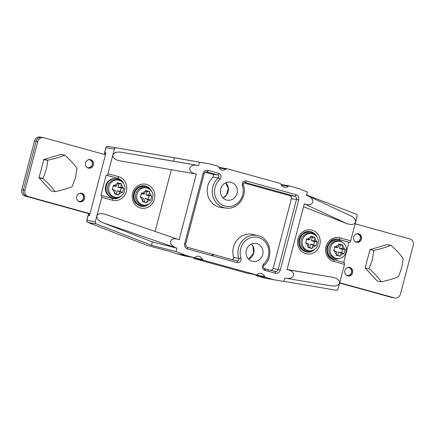<?xml version="1.0" encoding="UTF-8"?>
<svg xmlns="http://www.w3.org/2000/svg" width="435" height="435" viewBox="0 0 435 435"><rect width="100%" height="100%" fill="white"/><g stroke="black" fill="none" stroke-linecap="round" stroke-linejoin="round"><path stroke-width="0.65" d="M93.367 164.952A4.355 4.035 100.1 0 0 90.241 159.591A4.355 4.035 100.1 0 0 85.505 163.174A4.355 4.035 100.1 0 0 88.718 168.166A4.355 4.035 100.1 0 0 93.367 164.952M84.537 198.621A4.355 4.035 -79.9 0 1 79.882 201.835A4.355 4.035 -79.9 0 1 76.674 196.843A4.355 4.035 -79.9 0 1 81.405 193.26A4.355 4.035 -79.9 0 1 84.537 198.621M24.974 190.274A5.225 4.839 100.1 0 0 28.318 196.615L25.094 196.044A5.225 4.839 -79.9 0 1 21.75 189.703L23.365 189.986A5.225 4.839 100.1 0 0 26.704 196.332A5.225 4.839 -79.9 0 1 23.365 189.986L24.974 190.274L37.785 141.457L36.17 141.168A5.225 4.839 -79.9 0 1 41.749 137.313A5.225 4.839 100.1 0 0 36.17 141.168L34.555 140.88A5.225 4.839 -79.9 0 1 40.14 137.03L43.364 137.601A5.225 4.839 100.1 0 0 37.785 141.457M90.012 213.677L28.318 196.615M105.471 154.757L43.777 137.694A5.225 4.839 100.1 0 0 43.364 137.601M26.704 196.332L89.974 213.83L26.704 196.332M23.365 189.986L36.17 141.168L23.365 189.986M51.216 190.949A18.901 17.514 100.1 0 0 51.292 190.97L55.163 191.656A18.901 17.514 -79.9 0 1 55.082 191.634L51.216 190.949L39.123 177.92L42.994 178.606A18.901 17.514 -79.9 0 1 42.929 178.328L39.058 177.643A18.901 17.514 100.1 0 0 39.123 177.92M39.058 177.643L43.783 159.64L47.654 160.33A18.901 17.514 -79.9 0 1 47.785 160.189L43.913 159.498A18.901 17.514 100.1 0 0 43.783 159.64M43.913 159.498L60.835 154.441L64.717 155.126C69.991 159.705 74.075 164.098 76.968 168.312L75.549 177.447L72.161 186.582C67.74 188.485 62.074 190.177 55.163 191.656M75.549 177.447L75.472 177.736M55.082 191.634C52.271 187.528 48.241 183.189 42.994 178.606M47.785 160.189C54.598 158.726 60.237 157.04 64.717 155.126M42.929 178.328C45.68 172.575 47.252 166.578 47.654 160.33M25.094 196.044L89.936 213.976M21.75 189.703L34.555 140.88M42.162 137.411A5.225 4.839 100.1 0 0 41.749 137.313M145.703 205.032A9.575 8.874 -79.9 0 1 141.185 205.489L140.543 205.374A9.575 8.874 -79.9 0 1 133.659 193.575A9.575 8.874 -79.9 0 1 143.887 186.512L144.534 186.626A9.575 8.874 -79.9 0 1 148.618 188.616M141.185 205.489A9.575 8.874 -79.9 0 1 134.301 193.689A9.575 8.874 -79.9 0 1 144.534 186.626M117.695 197.283A9.575 8.874 -79.9 0 1 113.176 197.74L112.534 197.626A9.575 8.874 -79.9 0 1 105.651 185.832A9.575 8.874 -79.9 0 1 115.884 178.769L116.526 178.883A9.575 8.874 -79.9 0 1 120.609 180.868M113.176 197.74A9.575 8.874 -79.9 0 1 106.292 185.946A9.575 8.874 -79.9 0 1 116.526 178.883M135.725 194.021A8.705 8.069 -79.9 0 1 145.029 187.599L146.318 187.828A8.705 8.069 -79.9 0 0 137.014 194.249A8.705 8.069 -79.9 0 0 143.273 204.972L141.984 204.744A8.705 8.069 -79.9 0 1 135.725 194.021M142.495 193.227L144.599 193.803L145.192 191.536A5.225 4.839 100.1 0 0 142.495 193.227L141.44 192.955L140.266 197.425L141.315 197.724A5.225 4.839 100.1 0 0 142.821 200.578L143.414 198.306L141.315 197.724M149.352 192.683L148.754 194.956L150.858 195.538A5.225 4.839 100.1 0 0 149.352 192.683L149.564 191.59L145.437 190.448L145.192 191.536M149.678 200.035L147.574 199.453L146.981 201.726A5.225 4.839 100.1 0 0 149.678 200.035L150.619 200.285L151.793 195.821L150.858 195.538M142.821 200.578L142.495 201.65L146.628 202.792L146.981 201.726M140.375 197.06L143.414 198.306M144.599 193.803L142.908 194.151L141.266 193.695M142.615 201.291L144.251 201.748L145.138 198.376L148.248 199.241L149.134 195.87L146.019 195.01L146.905 191.645L149.564 191.59M146.019 195.01L148.754 194.956M149.134 195.87L151.793 195.821M148.248 199.241L150.619 200.285M145.138 198.376L147.574 199.453M144.251 201.748L146.628 202.792M146.905 191.645L145.279 191.193M301.129 239.767A8.705 8.069 -79.9 0 1 310.432 233.345L311.721 233.573A8.705 8.069 -79.9 0 0 302.423 239.995A8.705 8.069 -79.9 0 0 308.681 250.723L307.387 250.489A8.705 8.069 -79.9 0 1 301.129 239.767M307.904 238.973L310.003 239.554L310.595 237.282A5.225 4.839 100.1 0 0 307.904 238.973L306.844 238.701L305.669 243.17L306.724 243.469A5.225 4.839 100.1 0 0 308.225 246.324L308.823 244.051L306.724 243.469M314.755 238.429L314.162 240.702L316.261 241.284A5.225 4.839 100.1 0 0 314.755 238.429L314.967 237.336L310.84 236.194L310.595 237.282M315.081 245.78L312.982 245.204L312.384 247.471A5.225 4.839 100.1 0 0 315.081 245.78L316.027 246.031L317.197 241.566L316.261 241.284M308.225 246.324L307.898 247.395L312.031 248.537L312.384 247.471M305.778 242.806L308.823 244.051M310.003 239.554L308.312 239.897L306.67 239.44M308.018 247.036L309.66 247.493L310.541 244.122L313.651 244.987L314.538 241.621L311.422 240.756L312.308 237.39L314.967 237.336M311.422 240.756L314.162 240.702M314.538 241.621L317.197 241.566M313.651 244.987L316.027 246.031M310.541 244.122L312.982 245.204M309.66 247.493L312.031 248.537M312.308 237.39L310.682 236.939M381.272 281.82L377.39 281.135L365.161 267.949L369.957 249.679L386.933 244.6L390.804 245.291A18.901 17.514 -79.9 0 1 390.88 245.313C396.078 249.837 400.108 254.181 402.968 258.341A18.901 17.514 -79.9 0 1 403.033 258.618C402.652 264.79 401.081 270.793 398.313 276.616A18.901 17.514 -79.9 0 1 398.183 276.758C393.789 278.65 388.156 280.336 381.272 281.82C378.461 277.682 374.388 273.289 369.059 268.645L372.349 259.847L373.844 250.37C380.685 248.902 386.34 247.205 390.804 245.291M372.349 259.847L372.425 259.554M365.161 267.949L369.059 268.645M369.957 249.679L373.844 250.37M329.137 247.515A8.705 8.069 -79.9 0 1 338.441 241.093L339.73 241.322A8.705 8.069 -79.9 0 0 330.431 247.743A8.705 8.069 -79.9 0 0 336.69 258.466L335.396 258.238A8.705 8.069 -79.9 0 1 329.137 247.515M335.912 246.716L338.011 247.297L338.604 245.025A5.225 4.839 100.1 0 0 335.912 246.716L334.852 246.449L333.678 250.913L334.727 251.218A5.225 4.839 100.1 0 0 336.233 254.067L336.831 251.8L334.727 251.218M342.764 246.177L342.171 248.45L344.27 249.032A5.225 4.839 100.1 0 0 342.764 246.177L342.976 245.084L338.849 243.943L338.604 245.025M343.09 253.529L340.986 252.947L340.393 255.22A5.225 4.839 100.1 0 0 343.09 253.529L344.036 253.779L345.205 249.309L344.27 249.032M336.233 254.067L335.907 255.144L340.039 256.286L340.393 255.22M333.786 250.555L336.831 251.8M338.011 247.297L336.32 247.645L334.678 247.189M336.027 254.785L337.669 255.236L338.55 251.87L341.66 252.73L342.546 249.364L339.43 248.505L340.317 245.139L342.976 245.084M339.43 248.505L342.171 248.45M342.546 249.364L345.205 249.309M341.66 252.73L344.036 253.779M338.55 251.87L340.986 252.947M337.669 255.236L340.039 256.286M340.317 245.139L338.691 244.687M339.675 282.728L394.447 297.877A5.225 4.839 100.1 0 0 394.86 297.97L393.251 297.687A5.225 4.839 -79.9 0 1 392.838 297.589L339.637 282.88L392.838 297.589A5.225 4.839 100.1 0 0 393.251 297.687L391.636 297.399A5.225 4.839 -79.9 0 1 391.223 297.306L339.599 283.027M339.121 258.52A9.575 8.874 -79.9 0 1 334.602 258.983L333.955 258.868A9.575 8.874 -79.9 0 1 327.071 247.069A9.575 8.874 -79.9 0 1 337.304 240.006L337.946 240.12A9.575 8.874 -79.9 0 1 342.03 242.105M334.602 258.983A9.575 8.874 -79.9 0 1 327.718 247.183A9.575 8.874 -79.9 0 1 337.946 240.12M311.112 250.777A9.575 8.874 -79.9 0 1 306.593 251.234L305.946 251.12A9.575 8.874 -79.9 0 1 299.062 239.321A9.575 8.874 -79.9 0 1 309.296 232.257L309.938 232.377A9.575 8.874 -79.9 0 1 314.026 234.362M306.593 251.234A9.575 8.874 -79.9 0 1 299.71 239.435A9.575 8.874 -79.9 0 1 309.938 232.377M344.857 270.619A4.355 4.035 100.1 0 0 347.984 275.98A4.355 4.035 100.1 0 0 352.72 272.402A4.355 4.035 100.1 0 0 349.506 267.411A4.355 4.035 100.1 0 0 344.857 270.619M353.688 236.95A4.355 4.035 -79.9 0 1 358.342 233.742A4.355 4.035 -79.9 0 1 361.55 238.733A4.355 4.035 -79.9 0 1 356.82 242.311A4.355 4.035 -79.9 0 1 353.688 236.95M355.134 223.808L409.906 238.956A5.225 4.839 100.1 0 1 413.25 245.296L400.445 294.12A5.225 4.839 100.1 0 1 394.86 297.97M107.717 186.272A8.705 8.069 -79.9 0 1 117.02 179.856L118.309 180.085A8.705 8.069 -79.9 0 0 109.006 186.506A8.705 8.069 -79.9 0 0 115.264 197.229L113.975 197.001A8.705 8.069 -79.9 0 1 107.717 186.272M114.487 185.479L116.591 186.06L117.184 183.787A5.225 4.839 100.1 0 0 114.487 185.479L113.432 185.207L112.257 189.676L113.307 189.981A5.225 4.839 100.1 0 0 114.813 192.83L115.411 190.557L113.307 189.981M121.343 184.94L120.745 187.208L122.849 187.79A5.225 4.839 100.1 0 0 121.343 184.94L121.555 183.842L117.428 182.7L117.184 183.787M121.669 192.292L119.565 191.71L118.972 193.983A5.225 4.839 100.1 0 0 121.669 192.292L122.616 192.542L123.785 188.072L122.849 187.79M114.813 192.83L114.487 193.907L118.619 195.049L118.972 193.983M112.366 189.312L115.411 190.557M116.591 186.06L114.9 186.403L113.258 185.952M114.606 193.548L116.243 193.999L117.129 190.633L120.239 191.492L121.126 188.127L118.01 187.267L118.896 183.896L121.555 183.842M118.01 187.267L120.745 187.208M121.126 188.127L123.785 188.072M120.239 191.492L122.616 192.542M117.129 190.633L119.565 191.71M116.243 193.999L118.619 195.049M118.896 183.896L117.271 183.45M88.153 213.482L88.773 214.395M196.272 174.016L119.554 160.787C114.883 159.683 112.643 157.753 112.834 155.001L114.372 149.134L105.988 147.644L104.688 152.593L105.982 152.821L89.507 215.613L88.218 215.385L86.918 220.338L95.303 221.828L101.746 197.262A1.74 0.652 -74.5 0 0 101.567 195.467A1.74 0.652 -74.5 0 0 101.545 195.467L100.898 195.348L106.2 175.147L106.841 175.261A1.74 0.652 -74.5 0 0 107.929 173.695L112.834 155.001C113.883 152.62 116.618 151.684 121.044 152.207L198.61 165.583L173.543 161.195L174.43 157.813L199.496 162.201L198.61 165.583M306.566 194.923L356.145 214.183A1.74 1.615 100.1 0 1 357.119 216.249L350.67 240.827A1.74 0.652 105.5 0 1 349.582 242.398L338.925 239.451A10.451 9.679 100.1 0 0 338.098 239.261C326.658 236.444 322.096 257.248 333.645 259.657A1.74 0.652 105.5 0 1 333.83 261.451A12.191 11.294 -79.9 0 1 326.027 246.65A12.191 11.294 -79.9 0 1 340.012 237.88L350.67 240.827M343.655 262.425L348.935 242.284L349.582 242.398M333.667 259.662L344.281 262.599A1.74 0.652 105.5 0 1 344.308 262.604A1.74 0.652 105.5 0 1 344.487 264.398L338.044 288.96A1.74 1.615 100.1 0 1 336.19 290.248L283.897 281.342M213.52 254.535A17.416 16.133 -79.9 0 1 211.149 255.465M170.77 251.718A1.74 1.332 -75 0 1 170.645 251.691A1.74 1.332 -75 0 1 170.509 251.647L176.953 253.801L185.93 255.394L193.722 257.547A1.74 1.615 100.1 0 0 195.103 257.254A5.225 4.839 100.1 0 1 198.828 256.275A5.225 4.839 100.1 0 1 202.389 259.271A1.74 1.615 100.1 0 0 203.439 260.239L255.959 274.762A1.74 1.615 100.1 0 0 257.341 274.469A5.225 4.839 -79.9 0 1 261.071 273.49A5.225 4.839 -79.9 0 1 264.627 276.486A1.74 1.615 100.1 0 0 265.676 277.448L274.175 279.803L283.865 281.45L284.756 278.068L285.621 278.215C295.229 280.042 296.73 271.059 287.056 269.629L332.84 277.312L287.002 269.51M176.953 253.801L184.755 255.959L193.722 257.547M303.461 206.755L346.923 223.639L304.321 203.825C312.896 207.397 316.555 199.698 308.051 195.989L306.457 195.342L307.344 191.96L298.154 188.388L289.661 186.039A1.74 1.615 100.1 0 0 288.28 186.332L281.385 185.109M288.28 186.332A5.225 4.839 100.1 0 1 284.55 187.311A5.225 4.839 100.1 0 1 280.994 184.32A1.74 1.615 100.1 0 0 279.944 183.352L227.418 168.823A1.74 1.615 100.1 0 0 226.037 169.123A5.225 4.839 -79.9 0 1 222.312 170.101A5.225 4.839 -79.9 0 1 218.751 167.105A1.74 1.615 100.1 0 0 217.701 166.137L209.909 163.984L199.496 162.201M155.11 231.458L171.308 169.71M178.578 239.516C169.672 236.227 167.225 244.655 176.153 247.879L102.573 222.611C98.495 220.779 96.581 218.56 96.842 215.961C97.918 213.59 100.637 213.019 105.004 214.248L179.155 239.728L196.305 174.022C186.604 172.559 188.17 163.582 197.778 165.441M105.004 214.248L105.493 214.428M95.303 221.828A1.74 1.615 100.1 0 0 96.276 223.894L87.886 222.405L147.122 245.367L170.509 251.647M151.483 245.296L152.37 241.914L176.936 248.184L176.05 251.566L151.483 245.296L96.276 223.894M102.573 222.611L152.37 241.914M176.936 248.184L176.153 247.879M176.05 251.566L185.93 255.394M304.321 203.825L287.056 269.629M246.346 250.168A9.14 8.472 -79.9 0 1 256.112 243.426A9.14 8.472 -79.9 0 1 262.686 254.687A9.14 8.472 -79.9 0 1 252.92 261.424A9.14 8.472 -79.9 0 1 246.346 250.168M237.031 193.423A9.14 8.472 -79.9 0 1 227.266 200.165A9.14 8.472 -79.9 0 1 220.697 188.904A9.14 8.472 -79.9 0 1 230.463 182.162A9.14 8.472 -79.9 0 1 237.031 193.423M170.286 157.051A1.74 0.652 99.7 0 1 170.292 157.051L194.238 161.233A1.74 1.332 -80.1 0 1 194.238 161.233L170.292 157.051A1.74 1.332 -80.1 0 1 170.302 157.051A1.74 1.332 -80.1 0 1 170.297 157.051L107.842 146.361L174.43 157.813M200.932 162.391L209.909 163.984M332.84 277.312C337.522 278.411 339.773 280.336 339.583 283.093C338.539 285.469 335.815 286.404 331.405 285.898L285.648 278.221M308.051 195.989L350.653 215.803C354.237 217.663 355.879 219.767 355.58 222.116C354.394 224.596 351.507 225.107 346.923 223.639M265.056 278.172L274.175 279.803M116.227 147.846A1.74 1.615 100.1 0 0 114.372 149.134M173.543 161.195L121.044 152.207M112.708 198.534A10.451 9.679 100.1 0 0 119.359 196.886M122.034 181.814A10.451 9.679 100.1 0 0 116.857 178.094L106.2 175.147M348.935 242.284L338.278 239.337A10.451 9.679 100.1 0 0 337.777 239.212M211.573 255.584A17.416 16.133 100.1 0 0 213.971 254.66M187.501 247.336L231.654 259.548C233.122 259.613 233.785 258.858 233.633 257.286A17.503 16.215 -79.9 0 1 237.233 239.864A17.503 16.215 -79.9 0 1 253.088 234.427L257.803 235.58A17.193 15.932 -79.9 0 0 242.061 241.12A17.193 15.932 -79.9 0 0 238.853 258.531A1.74 0.332 -18.6 0 0 241.006 258.015C241.387 261.196 240.076 262.735 237.08 262.637L187.463 248.918C185.174 248.01 184.244 246.248 184.679 243.633L203.08 173.511C203.982 171.026 205.646 169.982 208.071 170.379L218.783 173.342C221.42 174.794 221.801 176.8 219.914 179.367A15.453 14.317 100.1 0 0 216.733 199.741A15.453 14.317 100.1 0 0 235.161 204.836A15.453 14.317 100.1 0 0 242.371 185.576C241.996 182.39 243.306 180.851 246.302 180.949L295.914 194.673C298.203 195.576 299.133 197.338 298.698 199.953L280.303 270.081C279.401 272.566 277.737 273.61 275.311 273.213L264.6 270.249C261.957 268.792 261.582 266.785 263.463 264.224A15.453 14.317 100.1 0 0 266.65 243.85A15.453 14.317 100.1 0 0 248.222 238.75A15.453 14.317 100.1 0 0 241.006 258.015M264.632 268.672L270.2 270.211C271.63 270.407 272.604 269.776 273.131 268.313L291.374 198.784C291.635 197.213 291.075 196.158 289.699 195.614L243.823 182.928M242.371 185.576A1.74 0.332 161.4 0 0 243.382 184.908C247.722 196.169 237.613 209.926 226.156 208.115L221.328 207.571A17.503 16.215 -79.9 0 1 207.854 195.576A17.503 16.215 -79.9 0 1 212.927 177.192C213.824 175.914 213.623 174.919 212.318 174.212L205.228 172.255M233.633 257.286L238.853 258.531C239.081 260.141 238.429 260.913 236.89 260.842L231.692 259.559M273.131 268.313L278.117 269.537C277.563 270.994 276.568 271.619 275.121 271.418L275.127 271.418A1.74 0.652 105.5 0 1 275.311 273.213M184.679 243.633L185.718 243.959L204.118 173.837L203.08 173.511M185.718 243.959C185.555 245.699 186.077 246.754 187.284 247.123A1.74 0.652 105.5 0 1 187.463 248.918M236.901 260.842A1.74 0.652 105.5 0 1 237.08 262.637M263.98 265.41A1.74 0.424 -131.5 0 0 263.463 264.224M257.803 235.58C270.385 237.978 274.267 257.172 263.974 265.415C263.039 266.807 263.186 267.819 264.415 268.455A1.74 0.652 105.5 0 1 264.6 270.249M298.698 199.953L296.512 199.415L278.117 269.537L280.303 270.081M226.156 208.115A17.193 15.932 -79.9 0 1 212.851 196.082A17.193 15.932 -79.9 0 1 218.278 177.926L212.927 177.192M219.914 179.367A1.74 0.424 48.5 0 0 218.278 177.926C219.262 176.643 219.077 175.637 217.712 174.913A1.74 0.652 -74.5 0 0 218.783 173.342M291.374 198.784L296.512 199.415C296.752 197.865 296.191 196.81 294.843 196.245L245.231 182.521L244.291 182.602M212.318 174.212L217.712 174.913L206.658 171.885C205.472 171.82 204.629 172.472 204.118 173.837M289.699 195.614L294.843 196.245A1.74 0.652 -74.5 0 0 295.914 194.673M244.796 182.482L245.231 182.521A1.74 0.652 -74.5 0 0 246.302 180.949M206.342 171.879L207 171.95A1.74 0.652 -74.5 0 0 208.071 170.379M140.717 206.282A10.451 9.679 100.1 0 0 147.367 204.635M150.042 189.557A10.451 9.679 100.1 0 0 144.366 185.718M306.12 252.028A10.451 9.679 100.1 0 0 312.77 250.381M315.446 235.302A10.451 9.679 100.1 0 0 309.769 231.463M176.887 253.779L177.627 253.986A1.74 0.652 -74.5 0 0 177.627 253.986A1.74 0.652 -74.5 0 0 177.649 253.991M147.389 245.438A1.74 1.332 -75 0 1 147.253 245.411L170.645 251.691L176.92 253.79M87.788 222.361A1.74 0.647 111.2 0 0 87.843 222.394A1.74 1.74 0 0 1 86.788 220.327L86.918 220.338A1.74 1.615 -79.9 0 0 87.886 222.405A1.74 0.647 111.2 0 1 87.843 222.394L147.079 245.356A1.74 1.74 0 0 0 147.253 245.411A1.74 1.332 -75 0 1 147.122 245.367A1.74 0.647 111.2 0 1 147.079 245.356A1.74 0.647 111.2 0 1 147.035 245.335M80.915 193.205A4.355 4.035 -79.9 0 1 83.65 198.077A4.355 4.035 -79.9 0 1 79.404 201.715M78.11 201.003A4.007 3.708 100.1 0 0 83.46 198.045A4.007 3.708 100.1 0 0 79.453 193.428M89.751 159.536A4.355 4.035 -79.9 0 1 92.399 164.783A4.355 4.035 -79.9 0 1 88.24 168.046M86.94 167.334A4.007 3.708 100.1 0 0 92.22 164.718A4.007 3.708 100.1 0 0 88.289 159.759M391.223 297.306L394.447 297.877M357.853 233.687A4.355 4.035 -79.9 0 1 360.501 238.929A4.355 4.035 -79.9 0 1 356.341 242.197M355.047 241.479A4.007 3.708 100.1 0 0 360.321 238.869A4.007 3.708 100.1 0 0 356.39 233.91M349.017 267.356A4.355 4.035 -79.9 0 1 351.752 272.228A4.355 4.035 -79.9 0 1 347.511 275.866M346.211 275.148A4.007 3.708 100.1 0 0 351.562 272.196A4.007 3.708 100.1 0 0 347.554 267.579M275.284 271.532A3.92 3.431 140 0 0 275.442 272.082M265.481 268.906L265.094 270.385M203.439 260.239L194.472 258.646L246.993 273.169L255.959 274.762M107.929 173.695L118.592 176.643A12.191 11.294 -79.9 0 1 126.389 191.438A12.191 11.294 -79.9 0 1 112.404 200.209L101.746 197.262M154.398 199.186A12.191 11.294 -79.9 0 1 135.383 204.874A12.191 11.294 -79.9 0 1 140.739 184.462A12.191 11.294 -79.9 0 1 154.398 199.186M344.487 264.398L333.83 261.451M319.801 244.932A12.191 11.294 -79.9 0 1 300.786 250.62A12.191 11.294 -79.9 0 1 306.142 230.207A12.191 11.294 -79.9 0 1 319.801 244.932M123.573 183.494A10.451 9.679 100.1 0 0 117.504 178.209L116.857 178.094M112.246 198.425A10.451 9.679 100.1 0 0 113.024 198.599A10.451 9.679 100.1 0 0 121.387 195.837M340.012 237.88A1.74 0.652 -74.5 0 1 338.925 239.451L338.278 239.337M265.676 277.448L256.71 275.861L265.132 278.193M251.381 244.04A9.14 8.472 -79.9 0 1 253.719 253.094A9.14 8.472 -79.9 0 1 248.684 259.222M275.121 271.418L270.135 270.195M236.928 260.853L231.654 259.548M225.727 182.776A9.14 8.472 -79.9 0 1 223.035 197.958M151.581 191.242A10.451 9.679 100.1 0 0 144.686 185.772C140.162 185.234 136.71 187.175 134.333 191.596C132.066 199.127 134.295 204.042 141.032 206.348A10.451 9.679 100.1 0 0 149.395 203.58M316.99 236.988A10.451 9.679 100.1 0 0 310.09 231.518C305.566 230.98 302.113 232.926 299.737 237.341C297.469 244.872 299.704 249.788 306.441 252.093A10.451 9.679 100.1 0 0 314.799 249.326M118.592 176.643A1.74 0.652 105.5 0 1 117.504 178.209L106.841 175.261M101.589 195.478L112.203 198.414A1.74 0.652 -74.5 0 1 112.225 198.42L101.567 195.467M112.404 200.209A1.74 0.652 -74.5 0 0 112.225 198.42L113.024 198.599M333.623 259.651A1.74 0.652 105.5 0 1 333.645 259.657L344.308 262.604M226.037 169.123L219.148 167.899M255.584 274.702A5.225 4.839 -79.9 0 1 255.66 274.893L264.627 276.486M193.341 257.487A5.225 4.839 -79.9 0 1 193.423 257.678L202.389 259.271M170.292 157.051L170.292 157.051A1.74 1.74 0 0 0 170.292 157.051L107.836 146.361A1.74 1.74 0 0 0 105.857 147.634L105.988 147.644A1.74 1.615 -79.9 0 1 107.842 146.361M184.712 255.943A1.74 0.652 -74.5 0 0 184.734 255.954A1.74 0.652 -74.5 0 0 184.755 255.959A1.74 1.615 100.1 0 0 184.891 255.987L193.858 257.58M246.95 273.158A1.74 0.652 -74.5 0 0 246.971 273.164L194.45 258.64A1.74 1.74 0 0 1 193.292 257.602A1.74 0.364 -21.6 0 0 193.423 257.678A1.74 1.615 100.1 0 0 194.472 258.646A1.74 0.652 -74.5 0 1 194.45 258.64A1.74 0.652 -74.5 0 1 194.418 258.629M263.773 277.813A1.74 0.652 -74.5 0 0 263.795 277.818L256.688 275.855A1.74 1.74 0 0 1 255.535 274.817A1.74 0.364 -21.6 0 0 255.66 274.893A1.74 1.615 100.1 0 0 256.71 275.861A1.74 0.652 -74.5 0 1 256.688 275.855A1.74 0.652 -74.5 0 1 256.661 275.844M247.129 273.202A1.74 1.74 0 0 1 246.971 273.164A1.74 0.652 -74.5 0 0 246.993 273.169A1.74 1.615 100.1 0 0 247.129 273.202L256.095 274.795M105.515 154.594A1.74 1.615 -79.9 0 1 104.688 152.593L104.563 152.582A1.74 1.74 0 0 0 105.515 154.604M265.094 278.183L263.795 277.818A1.74 0.652 -74.5 0 0 263.817 277.824M88.218 215.385A1.74 1.615 -79.9 0 1 89.909 214.08A1.74 1.74 0 0 0 88.087 215.374L88.218 215.385M80.437 193.086C84.939 192.917 84.809 202.476 78.914 201.661M87.75 167.992C89.757 168.383 91.312 167.312 92.427 164.783C92.856 161.972 91.801 160.183 89.273 159.417M143.273 204.972C145.252 205.537 149.64 204.885 152.174 200.334L153.087 195.397C152.484 191.313 150.227 188.79 146.318 187.828M308.681 250.723C310.655 251.283 315.043 250.631 317.577 246.079L318.496 241.142C317.887 237.059 315.631 234.536 311.721 233.573M336.69 258.466C338.664 259.032 343.052 258.374 345.586 253.828L346.505 248.885C345.896 244.802 343.639 242.284 339.73 241.322M355.852 242.143C357.858 242.529 359.413 241.463 360.528 238.935C361.186 236.548 360.137 234.759 357.374 233.568M348.538 267.237C353.041 267.063 352.91 276.627 347.021 275.812M115.264 197.229C117.243 197.789 121.631 197.137 124.165 192.585L125.079 187.648C124.475 183.565 122.219 181.042 118.309 180.085M274.55 271.277L275.442 272.343M275.143 271.424L270.2 270.211M248.651 259.189L253.589 253.083L252.98 246.389L251.338 244.057M243.377 184.902C242.926 183.76 243.459 182.956 244.987 182.477L244.987 182.477M225.689 182.792L228.234 188.469L226.461 194.994L223.003 197.925M267.927 271.168L268.313 269.689M331.405 285.898L285.621 278.215M119.554 160.787L196.288 174.016M227.282 168.796L218.832 167.296M289.52 186.006L281.07 184.505M105.857 147.634L104.563 152.582M177.627 253.986L184.734 255.954A1.74 1.74 0 0 0 184.891 255.987M86.788 220.327L88.087 215.374"/></g></svg>
